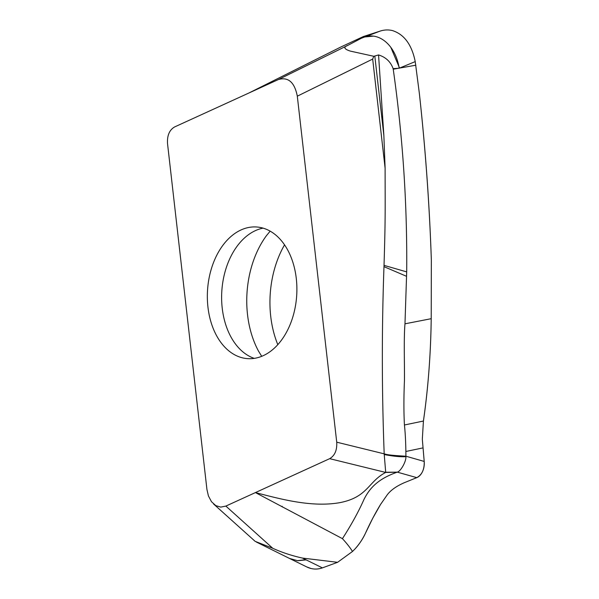<?xml version="1.0" encoding="UTF-8"?>
<svg xmlns="http://www.w3.org/2000/svg" width="599" height="599" viewBox="0 0 599 599"><rect width="100%" height="100%" fill="white"/><g stroke="black" fill="none" stroke-linecap="round" stroke-linejoin="round"><path stroke-width="0.9" d="M390.75 47.194L399.57 68.076L415.227 61.615L419.3 92.935C425.432 148.672 429.446 204.401 431.347 260.101L431.213 318.69C430.786 353.657 428.188 387.778 423.426 421.037L422.325 439.247L424.204 461.432L405.92 456.213C394.464 455.599 387.635 454.911 385.419 454.147L336.728 442.182C337.162 450.141 334.811 455.637 329.667 458.669L225.868 506.08L220.754 507.113L215.79 505.616L211.477 501.692L208.422 495.935L206.932 489.45L167.51 143.446C167.084 135.486 169.435 129.99 174.579 126.958L248.817 93.047L341.048 46.902L363.353 36.554L361.302 38.284L348.176 45.187C343.175 47.044 343.878 49.006 350.273 51.087L373.798 56.291L372.675 59.076L385.112 168.252C385.15 209.964 385.531 216.666 384.026 265.364L383.981 266.652C381.735 328.791 381.803 391.192 384.184 453.84L385.704 472.439C368.063 481.611 368.018 497.335 339.491 502.718C311.24 507.585 280.377 498.989 255.429 492.58L342.441 538.658C346.731 543.323 350.086 547.591 352.504 551.462L337.589 562.311L302.502 558.081C291.81 555.715 281.897 552.45 272.762 548.287L255.152 541.354L213.558 503.984M341.048 46.902L363.353 36.554L380.155 31.088C384.191 29.793 388.204 29.598 392.195 30.519L392.48 30.586C404.22 34.375 411.805 44.715 415.227 61.615L419.3 92.935C425.462 148.747 429.483 204.476 431.347 260.101L431.213 318.69C430.718 354.518 428.12 388.631 423.426 421.037L422.325 439.247L424.204 461.432C424.481 469.429 422.003 474.827 416.777 477.643L404.295 482.712C396.501 486.111 390.848 490.109 387.328 494.707L380.552 504.448C375.251 513.148 370.175 522.83 365.338 533.492C362.889 538.801 359.445 543.952 355.005 548.939L352.504 551.462L337.589 562.311L322.389 567.882L302.502 558.081M305.722 559.668L297.508 560.679L289.527 558.448L256.312 542.005M306.141 559.878L297.973 560.709M337.589 562.311L322.389 567.882C318.593 569.192 314.812 569.402 311.038 568.503L306.695 566.909L289.527 558.448M277.816 344.68A85.23 57.691 93.9 0 1 270.718 316.317A85.23 57.691 93.9 0 1 284.54 244.856M424.204 461.432A14.114 9.554 93.9 0 1 416.777 477.643L397.257 472.132C400.701 471.45 406.317 461.32 405.905 456.693L405.867 451.474C405.71 441.193 405.231 432.366 404.43 424.991C403.733 412.105 403.741 397.249 404.46 380.425C404.61 363.144 403.711 338.787 404.976 323.812L406.691 271.886C407.313 204.349 402.827 136.789 393.229 69.207L398.35 68.293L393.124 68.653C390.638 61.742 385.786 57.175 378.561 54.943L373.798 56.299M342.433 538.658C351.478 524.567 358.696 511.419 364.08 499.229C369.845 487.796 378.313 478.826 397.107 472.207L385.704 472.439L329.667 458.669M336.728 442.182L297.306 96.177L372.675 59.076M248.817 93.047L278.378 79.547C288.269 76.717 294.581 82.258 297.306 96.177M296.295 278.557A65.98 44.663 -86.1 0 0 255.84 226.939A65.98 44.663 -86.1 0 0 207.943 307.07A65.98 44.663 -86.1 0 0 246.975 358.591A65.98 44.663 -86.1 0 0 296.295 278.557M363.353 36.554L380.155 31.088L361.302 38.284M364.754 36.966L373.117 36.157M415.227 61.615C411.812 44.73 404.235 34.39 392.48 30.586L392.203 30.519C388.212 29.598 384.199 29.793 380.155 31.088M415.848 65.209L398.35 68.293M385.696 472.259L397.257 472.132M364.357 37.116C379.661 31.65 395.857 46.13 399.166 68.241M393.124 68.653L393.229 69.207M384.026 265.364L406.691 271.886M385.112 168.252L383.869 135.614L378.561 54.951M405.905 456.693C400.274 456.977 393.056 456.258 384.266 454.551M270.156 231.154L266.353 235.774A84.676 57.309 -86.1 0 0 247.522 314.61A84.676 57.309 -86.1 0 0 258.581 351.246L261.733 356.33M311.038 568.511A45.172 30.579 93.9 0 1 306.284 566.706M416.777 477.643L404.295 482.712C396.501 486.118 390.848 490.117 387.328 494.707L380.552 504.448L372.675 518.375L365.338 533.492C362.365 539.579 358.921 544.731 355.005 548.939L352.504 551.462M322.389 567.882C318.586 569.2 314.804 569.402 311.038 568.503M282.249 506.919L282.129 506.275M272.762 548.287L225.868 506.08M348.169 45.187L278.378 79.547M431.213 318.69L404.976 323.812M383.981 266.652L406.519 276.296M423.426 421.037L404.43 424.991M422.887 447.917L405.867 451.474M383.869 135.614L374.809 56.081M254.276 358.374A66.324 44.895 93.9 0 1 222.222 308.118A66.324 44.895 93.9 0 1 263.043 228.137"/></g></svg>
